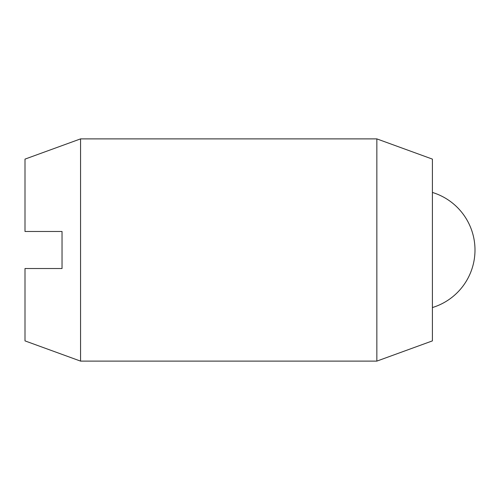 <?xml version="1.0" encoding="UTF-8"?>
<svg xmlns="http://www.w3.org/2000/svg" width="500" height="500" viewBox="0 0 500 500"><rect width="100%" height="100%" fill="white"/><g stroke="black" fill="none" stroke-linecap="round" stroke-linejoin="round"><path stroke-width="0.75" d="M80.556 361.112L25 340.887L25 268.519L62.038 268.519L62.038 231.481L25 231.481L25 159.113L80.556 138.887L80.556 361.112L376.85 361.112L376.85 138.887L432.406 159.113L432.406 340.887L376.85 361.112M80.556 138.887L376.85 138.887M432.406 307.556A60.188 60.188 0 0 0 432.406 192.444"/></g></svg>
